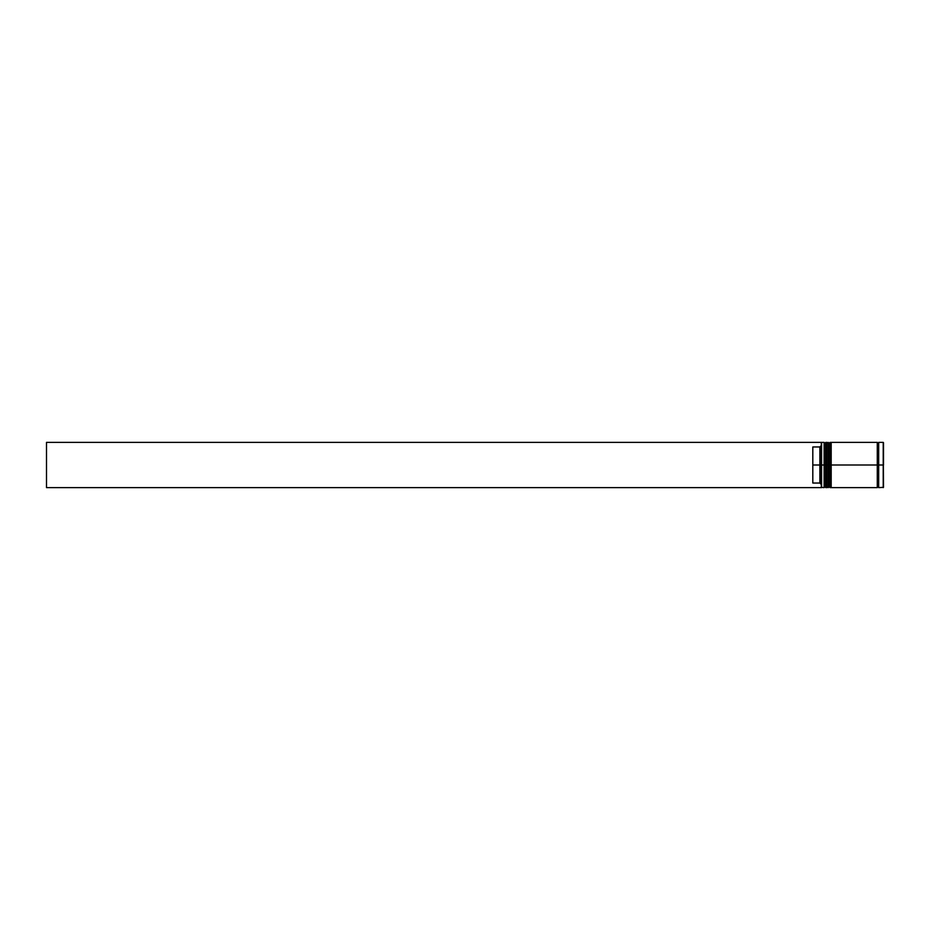 <?xml version="1.0" encoding="UTF-8"?>
<svg xmlns="http://www.w3.org/2000/svg" width="930" height="930" viewBox="0 0 930 930"><rect width="100%" height="100%" fill="white"/><g stroke="black" fill="none" stroke-linecap="round" stroke-linejoin="round"><path stroke-width="1.4" d="M824.968 465L824.968 486.774L824.968 443.226L824.968 465L825.817 465L825.817 487.622L825.817 465L824.12 465L824.12 487.622L824.12 465L821.295 465L821.295 487.297L821.295 442.703L821.295 465L819.876 465L819.876 446.958L812.808 446.958L812.808 465L821.574 465L821.574 487.622L821.574 465L824.12 465L824.12 442.378L824.968 486.774L825.817 487.622L826.096 465L826.096 487.622L825.817 442.378L825.817 465L825.817 442.378L824.968 443.226L824.968 465M826.944 486.774L826.096 487.622L826.096 465L826.944 465L826.096 465L825.817 442.378M826.096 465L826.096 442.378L826.096 465M829.211 465L829.211 486.774L829.211 443.226L829.211 465L830.06 465L830.06 487.622L830.06 465L828.363 465L828.363 487.622L828.363 465L826.944 465L826.944 487.622L826.944 465L828.363 465L828.363 442.378L829.211 486.774L830.06 487.622L830.339 465L830.339 487.622L830.06 442.378L830.06 465L830.06 442.378L829.211 443.226L829.211 465M831.188 486.774L830.339 487.622L830.339 465L831.188 465L830.339 465L830.06 442.378M830.339 465L830.339 442.378L830.339 465M877.99 465L877.99 486.774L877.99 465L878.687 465L877.99 465L877.99 443.226L877.99 465L831.188 465L831.188 487.622L831.188 465L877.99 465L877.99 443.226L877.99 465M883.221 442.378L883.221 487.622L883.221 465L878.687 465L878.687 487.622L878.687 465L883.221 465L883.221 442.378L878.687 442.378L878.687 465L878.687 442.378M877.281 442.378L877.281 487.622L877.281 442.378L831.188 442.378L831.188 465L831.188 442.378M883.221 487.622L883.221 442.378L883.5 487.343L878.687 487.622M821.295 445.54L819.876 446.958L819.876 483.042L821.295 484.46L819.876 483.042L819.876 465L812.808 465L812.808 483.042L819.876 483.042L812.808 483.042L812.808 446.958L819.876 446.958L821.295 445.54M826.944 442.378L826.944 465L826.944 442.378L829.211 443.226M824.968 443.226L824.12 442.378L821.574 442.378L821.574 465L821.295 442.703M821.295 487.622L46.5 487.622L46.5 442.378L821.295 442.378L46.5 442.378L46.5 487.622L821.295 487.622M883.5 465L883.5 442.657L883.5 465M826.096 442.378L826.944 443.226M830.339 442.378L831.188 443.226M877.281 487.483L877.99 486.774L878.687 487.483M877.281 442.517L877.99 443.226L878.687 442.517M821.295 487.343L824.12 487.622L824.968 486.774M826.944 487.622L829.211 486.774M877.281 487.622L831.188 487.622"/></g></svg>
